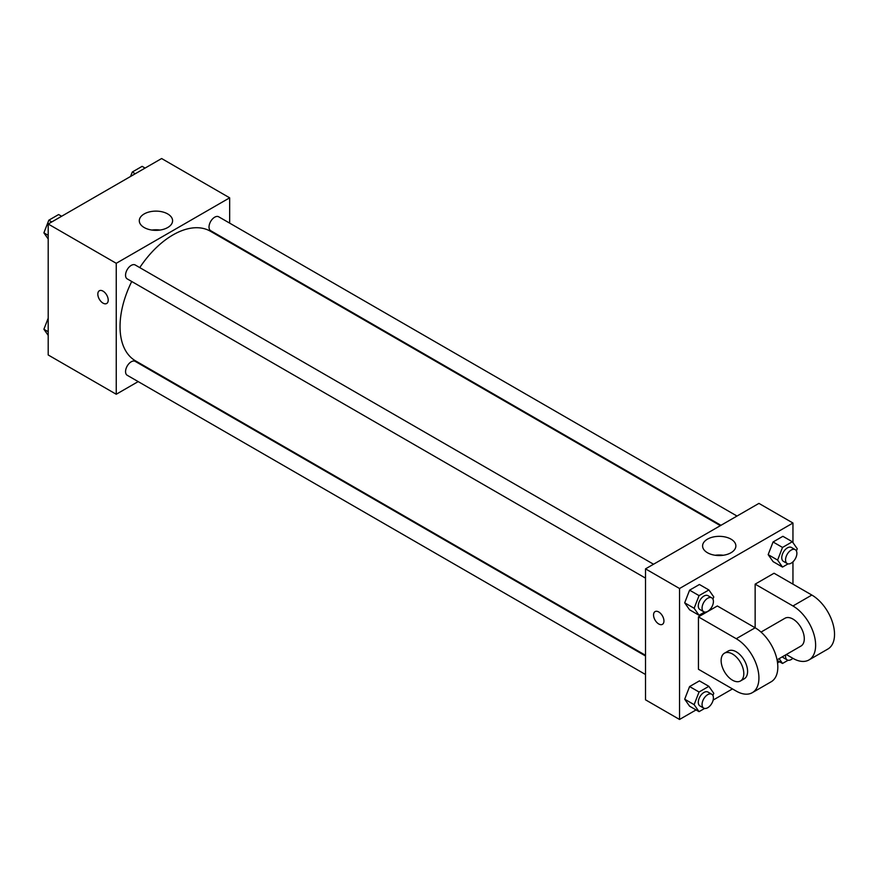 <?xml version="1.0" encoding="UTF-8"?>
<svg xmlns="http://www.w3.org/2000/svg" width="878" height="878" viewBox="0 0 878 878"><rect width="100%" height="100%" fill="white"/><g stroke="black" fill="none" stroke-linecap="round" stroke-linejoin="round"><path stroke-width="1.32" d="M138.175 381.601L116.247 394.255L48.202 354.975L48.202 224.011L161.618 158.534L229.663 197.824L229.663 223.133M154.813 371.987L154.21 372.338M131.733 281.498A74.849 43.22 120 0 0 120.034 326.594A74.849 43.22 120 0 0 135.53 360.858L645.517 655.295M720.366 525.648L210.38 231.221A74.849 43.22 120 0 0 139.756 267.614M229.663 241.648L229.663 242.35M116.247 394.255L116.247 263.301L229.663 197.824M737.004 516.044L218.699 216.8A8.023 4.631 120 0 0 212.52 218.951A8.023 4.631 120 0 0 209.019 227.018A8.023 4.631 120 0 0 210.687 230.694L720.97 525.307M645.517 655.987L135.234 361.385A8.023 4.631 120 0 0 129.055 363.536A8.023 4.631 120 0 0 125.554 371.603A8.023 4.631 120 0 0 127.211 375.268L645.517 674.513M645.517 578.13L127.211 278.886A8.023 4.631 -60 0 1 127.211 269.623A8.023 4.631 -60 0 1 135.234 264.991L653.528 564.236M116.247 263.301L48.202 224.011M144.179 227.534A16.649 9.614 180 0 1 139.295 220.74A16.649 9.614 180 0 1 155.944 211.126A16.649 9.614 180 0 1 172.593 220.74A16.649 9.614 180 0 1 162.32 229.619A16.649 9.614 180 0 1 144.179 227.534M108.213 300.133A7.353 4.247 60 0 1 106.699 303.492A7.353 4.247 60 0 1 99.346 299.255A7.353 4.247 60 0 1 99.346 290.761A7.353 4.247 60 0 1 105.009 292.736A7.353 4.247 60 0 1 108.213 300.133M106.699 303.492A7.353 4.247 60 0 1 99.346 299.244A7.353 4.247 60 0 1 99.346 290.761M151.916 230.058A16.649 9.614 180 0 1 159.983 230.058M696.056 709.929L679.539 719.466L645.517 699.821L645.517 568.867L758.932 503.39L792.955 523.025L792.955 542.626M48.202 238.992L43.9 232.868L48.806 220.213L58.628 214.539L61.625 216.262M48.202 235.348L43.9 232.868M51.802 221.936L48.806 220.213M130.559 176.467L132.282 172.022L142.104 166.348L145.089 168.071M135.267 173.745L132.282 172.022M48.202 335.374L43.9 329.25L48.202 318.165M48.202 331.741L43.9 329.25M704.606 612.054L699.053 615.269L694.136 608.278L699.053 595.624L708.875 589.95L713.781 596.941L712.925 599.147M711.751 597.841L707.964 595.668A8.023 4.631 120 0 0 701.785 597.808A8.023 4.631 120 0 0 698.284 605.886A8.023 4.631 120 0 0 699.953 609.551L703.728 611.736A8.023 4.631 120 0 0 711.751 607.104A8.023 4.631 120 0 0 711.751 597.841A8.023 4.631 120 0 0 705.572 599.992A8.023 4.631 120 0 0 702.071 608.07A8.023 4.631 120 0 0 703.728 611.736M699.053 615.269L689.592 609.804L684.686 602.824L689.592 590.17L699.415 584.496L708.875 589.95M694.136 608.278L684.686 602.824L689.592 590.17L699.415 584.496M699.053 595.624L689.592 590.17M788.082 563.863L782.517 567.078L777.612 560.087L782.517 547.433L792.34 541.759L797.257 548.75L796.401 550.956M795.227 549.65L791.44 547.466A8.023 4.631 120 0 0 785.261 549.617A8.023 4.631 120 0 0 781.76 557.695A8.023 4.631 120 0 0 783.417 561.36L787.204 563.544A8.023 4.631 120 0 0 795.227 558.913A8.023 4.631 120 0 0 795.227 549.65A8.023 4.631 120 0 0 789.037 551.801A8.023 4.631 120 0 0 785.547 559.868A8.023 4.631 120 0 0 787.204 563.544M782.517 567.078L773.068 561.613L768.162 554.633L773.068 541.978L782.891 536.304L792.34 541.759M777.612 560.087L768.162 554.633L773.068 541.978L782.891 536.304M782.517 547.433L773.068 541.978M704.606 708.447L699.053 711.652L694.136 704.661L699.053 692.007L708.875 686.333L713.781 693.324L712.925 695.53M711.751 694.235L707.964 692.051A8.023 4.631 120 0 0 701.785 694.202A8.023 4.631 120 0 0 698.284 702.268A8.023 4.631 120 0 0 699.953 705.945L703.728 708.118A8.023 4.631 120 0 0 711.751 703.497A8.023 4.631 120 0 0 711.751 694.235A8.023 4.631 120 0 0 705.572 696.386A8.023 4.631 120 0 0 702.071 704.452A8.023 4.631 120 0 0 703.728 708.118M699.053 711.652L689.592 706.197L684.686 699.206L689.592 686.552L699.415 680.878L708.875 686.333M694.136 704.661L684.686 699.206L689.592 686.552L699.415 680.878M699.053 692.007L689.592 686.552M788.082 660.256L782.517 663.461L779.148 658.654M782.419 656.766A8.023 4.631 120 0 0 783.417 657.743L787.204 659.927A8.023 4.631 120 0 0 792.856 658.302M782.517 663.461L777.151 660.366M785.656 654.9A8.023 4.631 120 0 0 785.547 656.261A8.023 4.631 120 0 0 787.204 659.927M655.076 611.604A7.353 4.247 -120 0 0 653.945 617.497A7.353 4.247 -120 0 0 658.752 623.973A7.353 4.247 -120 0 0 662.429 624.335M658.741 623.973A7.353 4.247 60 0 1 653.945 617.497A7.353 4.247 60 0 1 655.065 611.604A7.353 4.247 60 0 1 662.418 615.851A7.353 4.247 60 0 1 662.418 624.346A7.353 4.247 60 0 1 658.741 623.973M679.539 719.466L679.539 588.512L645.517 568.867L758.932 503.39M645.517 699.821L645.517 568.867M731.001 539.147A16.649 9.614 180 0 1 735.874 545.951A16.649 9.614 180 0 1 719.236 555.554A16.649 9.614 180 0 1 702.587 545.951A16.649 9.614 180 0 1 712.859 537.073A16.649 9.614 180 0 1 731.001 539.147M679.539 588.512L792.955 523.025M723.263 555.269A16.649 9.614 0 0 0 715.197 555.269M792.955 561.832L792.955 584.144M779.532 661.738L777.557 662.879M732.461 688.912L713.134 700.073M773.068 561.613L768.162 554.633M689.592 609.804L684.686 602.824M689.592 706.197L684.686 699.206M698.438 616.883L736.247 638.712A32.08 18.526 60 0 1 757.198 666.973A32.08 18.526 60 0 1 752.281 692.687A32.08 18.526 60 0 1 736.247 691.096L698.438 669.266L698.438 616.883L717.337 605.974L755.146 627.792L755.146 584.144L774.045 573.235L811.854 595.054A32.08 18.526 60 0 1 832.805 623.325A32.08 18.526 60 0 1 827.888 649.029L808.989 659.938A32.08 18.526 60 0 1 792.955 658.357L786.304 654.516M752.281 692.687L771.18 681.767A32.08 18.526 -120 0 0 776.097 656.064A32.08 18.526 -120 0 0 755.146 627.792L736.247 638.712M761.017 632.083L784.932 618.277A16.034 9.263 60 0 1 797.29 622.568A16.034 9.263 60 0 1 804.292 638.712A16.034 9.263 60 0 1 800.966 646.054L777.052 659.861M811.854 595.054L792.955 605.974L755.146 584.144M792.955 605.974A32.08 18.526 60 0 1 813.906 634.234A32.08 18.526 60 0 1 808.989 659.938M724.449 653.199L728.224 651.015A16.034 9.263 60 0 1 740.582 655.306A16.034 9.263 60 0 1 747.584 671.45A16.034 9.263 60 0 1 744.259 678.793L740.483 680.977A16.034 9.263 60 0 1 724.449 671.714A16.034 9.263 60 0 1 724.449 653.199A16.034 9.263 60 0 1 736.807 657.49A16.034 9.263 60 0 1 743.809 673.635A16.034 9.263 60 0 1 740.483 680.977"/></g></svg>
